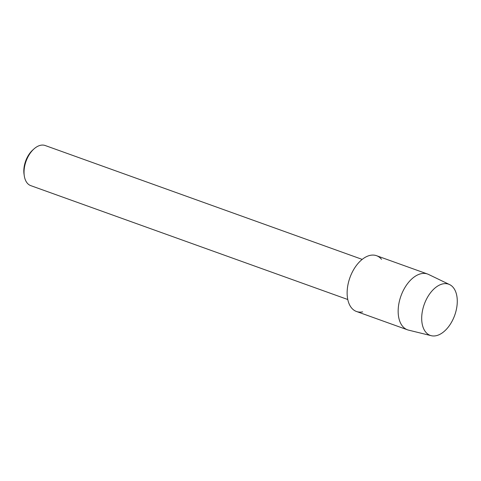 <?xml version="1.0" encoding="UTF-8"?>
<svg xmlns="http://www.w3.org/2000/svg" width="481" height="481" viewBox="0 0 481 481"><rect width="100%" height="100%" fill="white"/><g stroke="black" fill="none" stroke-linecap="round" stroke-linejoin="round"><path stroke-width="0.72" d="M435.93 335.756A27.201 16.18 109.8 0 0 456.914 306.373A27.201 16.18 109.8 0 0 443.043 283.85A27.201 16.18 109.8 0 0 422.053 313.239A27.201 16.18 109.8 0 0 435.93 335.756A27.201 16.18 109.8 0 0 455.85 311.652A27.201 16.18 109.8 0 0 449.609 284.596A27.201 16.18 109.8 0 0 443.043 283.85A27.201 16.18 109.8 0 0 422.721 309.59A27.201 16.18 109.8 0 0 431.253 335.696A27.201 16.18 109.8 0 0 435.93 335.756M381.523 259.313A29.642 17.629 109.8 0 0 370.394 255.315A29.642 17.629 109.8 0 0 347.529 287.337A29.642 17.629 109.8 0 0 362.644 311.874M362.193 259.391L45.178 145.515A21.314 12.68 109.8 0 0 40.759 145.244A21.314 12.68 109.8 0 0 33.989 148.912A21.314 12.68 109.8 0 0 24.297 175.896A21.314 12.68 109.8 0 0 30.766 185.636L347.781 299.513M33.989 148.912L32.774 150A19.186 11.412 109.8 0 0 24.05 174.284L24.297 175.896M449.609 284.596L428.577 274.453A29.642 17.629 109.8 0 0 427.567 274.026A29.642 17.629 109.8 0 0 421.416 273.647A29.642 17.629 109.8 0 0 399.489 300.799A29.642 17.629 109.8 0 0 407.521 329.822A29.642 17.629 109.8 0 0 408.573 330.134L431.253 335.696M427.567 274.026L376.539 255.7A29.642 17.629 109.8 0 0 370.394 255.315A29.642 17.629 109.8 0 0 348.46 282.467A29.642 17.629 109.8 0 0 356.499 311.49L407.521 329.822"/></g></svg>

